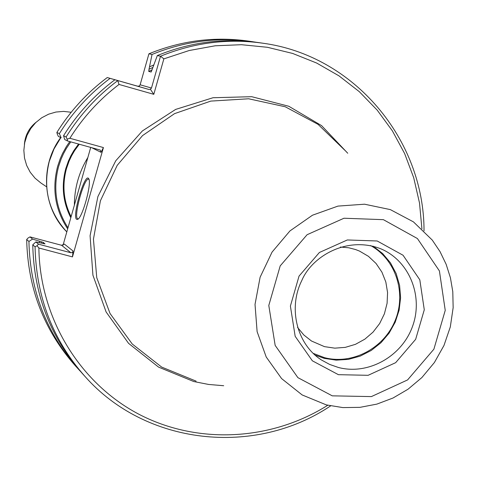 <?xml version="1.0" encoding="UTF-8"?>
<svg xmlns="http://www.w3.org/2000/svg" width="477" height="477" viewBox="0 0 477 477"><rect width="100%" height="100%" fill="white"/><g stroke="black" fill="none" stroke-linecap="round" stroke-linejoin="round"><path stroke-width="0.72" d="M87.857 157.493C78.932 172.197 74.436 188.093 74.37 205.176M90.719 147.393L63.047 245.202M26.676 239.496L28.93 241.469L32.555 239.09L43.192 242.364L44.999 243.878L35.853 241.917L38.476 244.164L70.858 252.744L72.14 252.571L72.963 251.492L73.064 251.003L64.377 244.099L61.581 245.279L29.997 236.896L28.101 237.987L26.676 239.496C27.785 288.311 44.027 330.436 75.414 365.865L80.184 371.088M73.064 251.003L72.468 256.894L103.426 147.566L101.005 152.324L100.295 150.076L67.603 140.995L67.12 139.129L69.863 138.264L103.426 147.566M76.66 219.348C71.711 216.868 85.019 171.786 88.674 178.696C92.139 182.536 82.396 218.222 77.566 219.384L76.66 219.348M57.353 134.287L58.355 136.374L61.145 137.77L59.339 133.667L56.864 132.451L57.353 134.287M91.638 147.649L101.005 152.324M255.684 42.185L248.696 41.129C214.716 36.306 181.457 40.533 148.919 53.812L140.131 84.793L139.29 86.045L137.662 86.2L107.253 77.542C87.106 92.627 70.31 110.932 56.864 132.451M28.93 241.469C30.045 290.624 46.394 333.035 77.984 368.703M29.997 236.896L32.555 239.09M78.264 218.889L77.662 218.764C73.202 216.755 84.322 176.866 88.686 179.233L88.978 179.4M72.468 256.894L38.875 248.004L37.027 245.715L38.476 244.164M421.918 228.835L419.504 202.975L413.708 177.73L404.627 153.552L392.386 130.877L377.188 110.115L359.288 91.662L338.992 75.861L316.639 63.036L292.639 53.442L267.412 47.289L241.434 44.707L215.187 45.786L189.166 50.526L163.867 58.862L153.797 94.327L119.023 84.447C99.466 99.353 83.076 117.288 69.863 138.264M38.875 248.004C39.8 317.736 79.307 382.59 138.121 413.839C197.084 444.934 270.96 441.016 327.782 405.253M67.603 140.995L64.741 139.57L63.542 135.73L66.076 136.977L67.12 139.129M107.253 77.542L110.086 78.365C89.789 93.564 72.88 111.994 59.339 133.667M130.006 84.059L148.955 89.479L150.392 89.247L151.483 88.03L160.51 56.238L163.867 58.862M127.729 83.409L110.086 78.365M262.791 43.204L258.91 42.632C224.327 37.719 190.46 42.036 157.315 55.57L160.51 56.238C193.883 42.602 227.976 38.261 262.791 43.204C353.988 55.398 424.148 139.433 424.029 230.85M157.315 55.57L151.209 71.967M152.729 67.525L149.009 69.248L148.735 71.419L151.108 72.015M149.009 69.248L152.032 54.461L148.919 53.812M252.482 41.69C218.281 36.83 184.796 41.088 152.032 54.461M39.4 241.219L39.412 242.662M35.853 241.917L32.758 244.814C33.873 294.547 50.401 337.448 82.348 373.515L84.984 376.425C145.89 445.387 254.754 456.888 330.627 405.891M37.027 245.715L35.071 246.836C36.186 296.921 52.828 340.113 84.984 376.425M32.758 244.814L35.071 246.836M119.023 84.447L117.783 80.601C97.111 96.092 79.874 114.885 66.076 136.977M153.797 94.327L150.392 89.247M114.879 79.76C94.351 95.138 77.238 113.794 63.542 135.73M153.701 64.991L149.706 66.792M344.835 150.261L318.093 124.39L285.264 106.776L248.624 98.781L210.798 101.094L174.54 113.645L142.54 135.599L117.193 165.37L100.414 200.763L93.438 239.15L96.748 277.668L110.032 313.484L132.236 344L161.655 367.075L196.113 381.141M314.993 355.061L324.247 358.358L336.213 360.147L348.365 359.384L360.207 356.11L371.237 350.464L381.01 342.695L389.125 333.113L395.248 322.124L399.124 310.175L400.597 297.761L399.601 285.389L396.166 273.577L390.442 262.809L382.643 253.537L373.097 246.162M313.103 353.32L324.449 357.649C352.259 365.024 383.818 348.401 395.099 320.675C406.648 293.051 395.797 259.393 370.605 245.56M297.505 327.383L303.807 334.961L311.505 341.019L324.491 346.648L334.818 348.156L345.306 347.363L355.466 344.322L364.851 339.165L373.038 332.129L379.656 323.537L384.414 313.777L387.091 303.283L387.574 292.532L385.827 281.996L381.934 272.17L376.061 263.483L368.465 256.346L359.497 251.081L355.586 249.549L348.8 247.79L340.381 247.044M70.757 141.872L66.357 148.454L63.524 153.677L61.104 159.109L58.558 166.604C52.858 188.594 56 208.974 67.978 227.756M78.574 144.036L73.911 150.482L70.924 155.651L68.402 161.065L65.79 168.584C61.223 185.768 62.898 202.153 70.817 217.739M69.761 141.597L66.422 146.499L62.582 153.409L60.18 158.829L57.645 166.312C51.814 188.886 55.153 209.737 67.668 228.865M79.277 144.227L74.591 150.649L71.592 155.812L69.058 161.214L66.446 168.721C61.992 185.452 63.542 201.437 71.115 216.689M71.186 112.268L63.602 111.391L55.976 112.035L48.6 114.182L41.761 117.747L35.739 122.595L30.766 128.534L27.034 135.331L24.703 142.718L23.85 150.404L24.518 158.084L26.67 165.465L30.224 172.251L35.042 178.177L40.921 183.013L46.567 186.781M36.264 122.088C29.115 127.8 25.162 135.218 24.393 144.334M61.581 245.279L70.858 252.744M347.745 153.248L321.576 125.624L288.794 106.264L251.707 96.694L213.028 97.731L175.637 109.418L142.361 130.954L115.762 160.767L97.886 196.607L90.081 235.739L92.92 275.187L106.109 311.97L128.569 343.362L158.543 367.099L193.751 381.534L208.598 384.45L223.695 385.726M137.662 86.2L148.955 89.479M140.131 84.793L151.483 88.03M41.32 241.726L41.338 243.067M43.192 242.364L43.21 243.55M152.074 69.839L148.735 71.419M326.334 404.895L342.868 407.591L359.968 407.346L376.848 404.12L393.018 398.015L408.014 389.232L421.889 377.551L434.392 362.526L443.98 345.455L450.306 326.948L453.15 307.659L452.792 291.709L450.419 277.745L446.15 264.312L440.062 251.671L432.257 240.074L413.434 221.871L390.323 209.606L364.553 204.204L337.954 206.1L312.459 215.222L289.933 230.94L272.045 252.118L260.114 277.22L255.022 304.398L257.115 331.652L266.214 356.999L281.615 378.601L302.156 394.944L326.334 404.895M332.266 395.844L371.392 396.59L407.591 379.925L433.885 349.194L445.238 310.36L439.406 270.918L417.405 238.536L383.389 219.664L344 218.233L307.099 234.708L280.202 265.886L268.795 305.465L275.163 345.402L297.887 377.641L332.266 395.844M338.408 374.678L368.119 375.31L395.654 362.675L415.664 339.314L424.28 309.782L419.808 279.802L403.047 255.243L377.206 240.986L347.334 239.961L319.399 252.482L299.043 276.1L290.398 306.067L295.174 336.327L312.352 360.803L338.408 374.678M338.396 367.475C368.155 375.381 401.884 356.534 412.569 326.292C423.6 296.169 409.308 260.8 380.926 248.851C346.469 235.352 311.517 257.002 301.78 280.577C287.947 308.053 296.777 344.382 321.581 360.063L329.685 364.446L338.396 367.475M60.71 137.555C39.233 166.342 42.894 208.395 66.81 231.888C48.541 211.836 42.697 188.337 49.268 161.399L53.99 148.997L60.841 137.62M77.954 219.152L77.566 219.384"/></g></svg>
